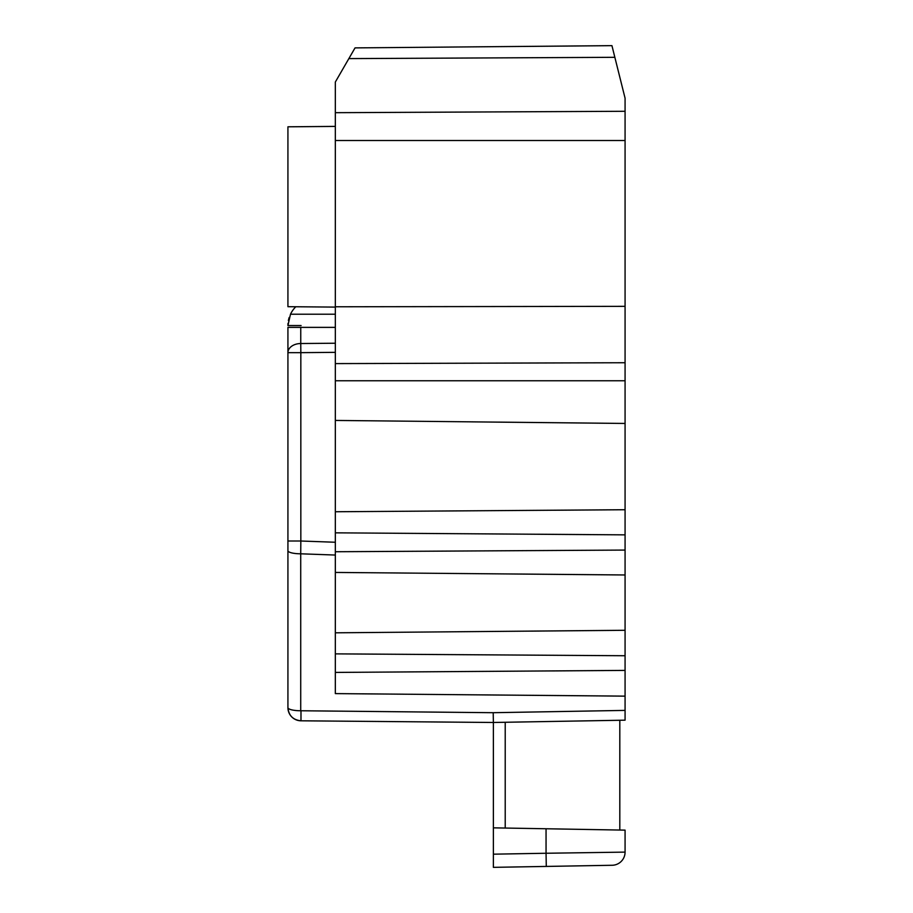 <?xml version="1.0" encoding="UTF-8"?>
<svg xmlns="http://www.w3.org/2000/svg" width="913" height="913" viewBox="0 0 913 913"><rect width="100%" height="100%" fill="white"/><g stroke="black" fill="none" stroke-linecap="round" stroke-linejoin="round"><path stroke-width="1.37" d="M625.074 202.96L625.074 202.024M625.074 696.14L625.074 423.449L335.333 420.437L335.333 693.606L625.074 696.14L625.074 710.394L493.203 712.699L493.374 722.48L625.074 720.174L625.074 710.394M625.074 362.735L625.074 98.216L614.848 57.314L348.869 58.603L355.043 47.887L335.333 82.033L335.333 363.602L625.074 362.735L625.074 423.449M335.333 126.393L287.926 126.804L287.926 306.688L335.333 307.099M335.333 327.379L287.926 327.379L287.926 352.658A12.908 9.13 0 0 1 300.754 343.528L300.834 352.658L287.926 352.658L287.926 707.632A13.17 13.17 0 0 0 300.982 720.802L493.374 722.48L300.982 720.802C293.027 719.958 288.679 715.564 287.926 707.632A12.908 3.127 0 0 0 300.719 710.759L493.203 712.699M287.926 550.665L287.926 550.665A12.908 3.127 180 0 0 300.719 553.803L300.834 541.01L287.926 541.01L287.926 327.379M589.513 720.802L619.813 720.277L619.813 830.043M505.22 828.045L505.22 722.274L619.322 720.277L493.374 722.48L625.074 720.174M301.096 325.553L287.926 325.553A26.34 26.34 0 0 1 288.017 323.339A26.34 26.34 -74.8 0 0 287.926 325.553L290.494 314.209A26.34 26.34 0 0 1 295.812 306.757M289.181 317.484A26.34 26.34 -74.8 0 0 288.382 320.623A26.34 26.34 0 0 1 289.181 317.484L288.394 320.566M546.282 866.426L546.054 853.256L493.374 854.18L493.374 827.84L625.074 830.134L625.074 852.114A13.17 13.17 88.3 0 1 612.132 865.273L493.374 867.35L493.374 854.18L493.374 867.35L561.609 866.163L525.489 866.791M493.374 827.84L493.374 722.48M569.529 829.164L546.054 828.764L546.054 853.256L625.074 852.114A13.17 13.17 88.4 0 1 612.132 865.273M591.533 865.638L589.513 865.672M493.374 866.699L493.374 867.35L505.22 867.145M300.982 711.022L300.982 720.802A13.17 13.17 0 0 1 288.656 711.969M288.565 711.684A13.17 13.17 0 0 1 287.926 707.632M287.926 325.553L288.017 323.339M355.043 47.887L611.938 45.65L614.848 57.314M335.333 363.602L335.333 420.437M335.333 672.425L625.074 670.404M625.074 655.739L335.333 653.868M335.333 551.737L625.074 550.071M625.074 534.858L335.333 532.838M335.333 511.748L625.074 509.728M335.333 306.779L625.074 306.334M300.754 327.379L300.754 343.528L335.333 343.231M335.333 555.047L300.719 553.803L300.719 710.759M290.494 314.209L335.333 314.209M335.333 112.687L625.074 111.283M625.074 380.755L335.333 380.755M335.333 140.511L625.074 140.511M335.333 542.254L300.834 541.01L300.834 352.658L335.333 352.35M335.333 632.812L625.074 630.29M335.333 572.44L625.074 574.973"/></g></svg>
